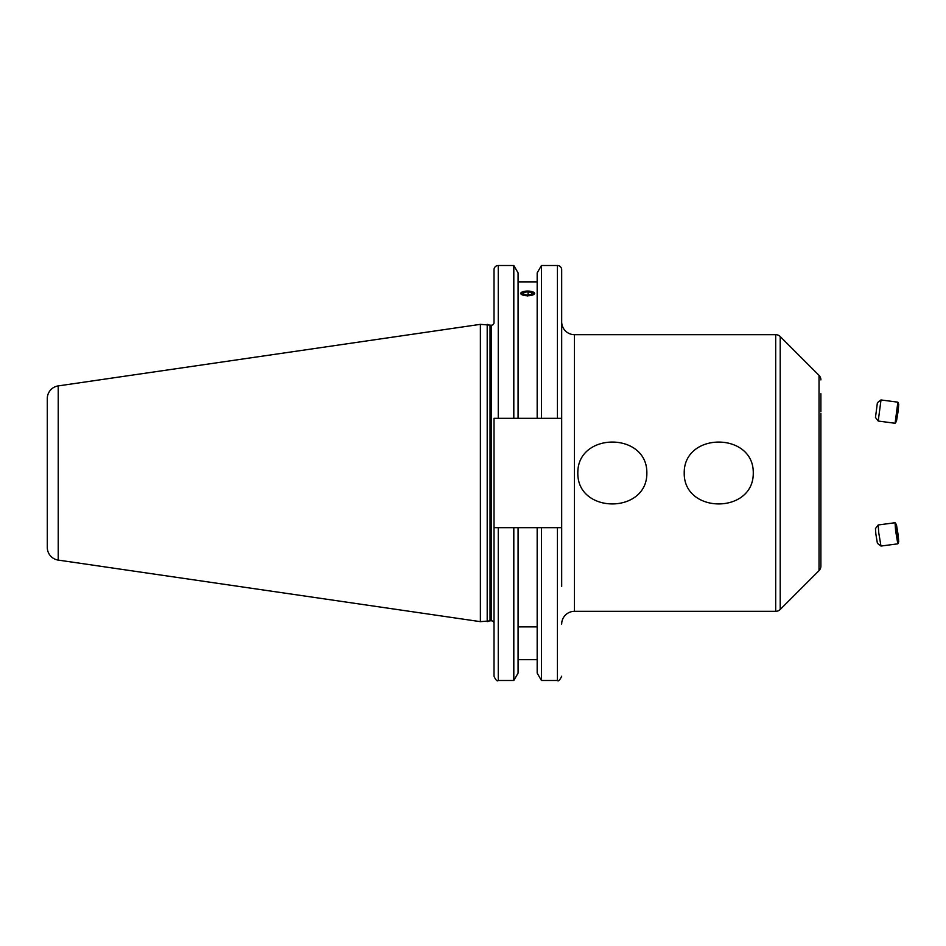 <?xml version="1.0" encoding="UTF-8"?>
<svg xmlns="http://www.w3.org/2000/svg" width="946" height="946" viewBox="0 0 946 946"><rect width="100%" height="100%" fill="white"/><g stroke="black" fill="none" stroke-linecap="round" stroke-linejoin="round"><path stroke-width="1.42" d="M877.403 402.689L880.974 399.945L897.837 402.168L898.7 404.214L898.215 410.706L896.418 421.502L895.046 423.264L878.219 421.041L875.464 417.446L877.403 402.689L875.464 417.446M897.872 402.204L895.093 423.229M881.01 399.945L878.219 421.041M898.215 535.294L896.418 524.498L897.943 538.759L898.7 541.786L898.215 535.294M896.418 524.498L895.046 522.736L895.602 530.682L897.837 543.832L898.7 541.786M895.046 522.736L878.195 524.971L878.775 532.905L880.974 546.055L897.837 543.832M878.195 524.971L875.464 528.554L875.866 534.1L877.403 543.311L880.974 546.055M897.151 528.79L898.381 539.007L896.808 528.838M533.851 292.432A6.859 2.341 0 0 0 532.953 291.936A6.859 2.341 0 0 0 522.31 291.936A6.859 2.341 0 0 0 521.412 294.395A6.859 2.341 0 0 0 530.505 295.542A6.859 2.341 0 0 0 533.851 292.432M528.081 291.735L523.623 292.444L523.173 294.123L527.182 295.093L531.652 294.383L532.09 292.704L528.081 291.735L528.081 294.951M523.623 294.23L523.623 292.444M646.851 473C647.36 514.257 577.249 514.21 577.817 473C577.32 431.778 647.383 431.743 646.851 473M753.264 473C753.749 514.293 683.639 514.175 684.218 473C683.757 431.672 753.903 431.873 753.264 473M561.688 624.1A12.771 12.771 0 0 1 574.447 611.329L775.685 611.329A6.386 6.386 0 0 0 780.202 609.461L819.023 570.639L819.023 375.361L780.202 336.54L780.202 609.461M775.685 611.329L775.685 334.671A6.386 6.386 0 0 1 780.202 336.54M820.892 413.414L820.892 566.122A6.386 6.386 0 0 1 819.023 570.639M820.892 379.878A6.386 6.386 0 0 0 819.023 375.361M494.001 623.355A2.554 2.554 0 0 0 491.447 620.801L491.447 325.199A2.554 2.554 0 0 0 494.001 322.645L494.001 269.764A4.257 4.257 0 0 1 498.258 265.507L513.808 265.507L518.089 272.909L518.089 418.309L513.808 418.309L513.808 265.507M491.447 620.801L490.714 620.801L490.714 325.199L491.447 325.199M490.714 620.801A2.554 2.554 0 0 0 490.052 620.895L490.052 325.105A2.554 2.554 0 0 0 490.714 325.199M490.052 620.895L480.391 621.652L480.391 324.348L490.052 325.105M480.391 621.652L58.226 560.091L58.226 385.909L480.391 324.348M58.226 560.091A12.771 12.771 0 0 1 47.3 547.45L47.3 398.55A12.771 12.771 0 0 1 58.226 385.909M541.455 418.309L561.688 418.309L561.688 269.764A4.257 4.257 0 0 0 557.431 265.507L541.455 265.507L541.455 418.309L518.089 418.309M557.431 527.691L557.431 680.493L541.455 680.493L537.174 673.091L537.174 527.691L561.688 527.691L561.688 321.9A12.771 12.771 0 0 0 574.447 334.671L574.447 611.329M541.455 680.493L541.455 527.691M531.995 291.605L534.656 293.414L527.632 295.932L520.607 293.414L523.28 291.605M537.174 281.884L518.089 281.884M513.808 418.309L494.001 418.309L498.258 418.309L498.258 265.507M775.685 334.671L574.447 334.671M820.892 393.713L820.892 411.747M820.892 566.122L820.892 532.586M561.688 530.458L561.688 568.487M561.688 586.508L561.688 527.691M537.174 626.891L518.089 626.891M518.089 527.691L518.089 673.091L513.808 680.493L498.258 680.493C497.229 681.581 495.81 680.162 494.001 676.236L494.001 527.691L537.174 527.691M537.174 659.681L518.089 659.681M494.001 527.691L494.001 418.309M513.808 680.493L513.808 527.691M537.174 418.309L537.174 272.909L541.455 265.507M487.202 621.652L487.202 324.348M557.431 265.507L557.431 418.309L561.486 418.309M498.258 680.493L498.258 527.691M557.431 680.493C558.388 681.617 559.807 680.198 561.688 676.236"/></g></svg>

